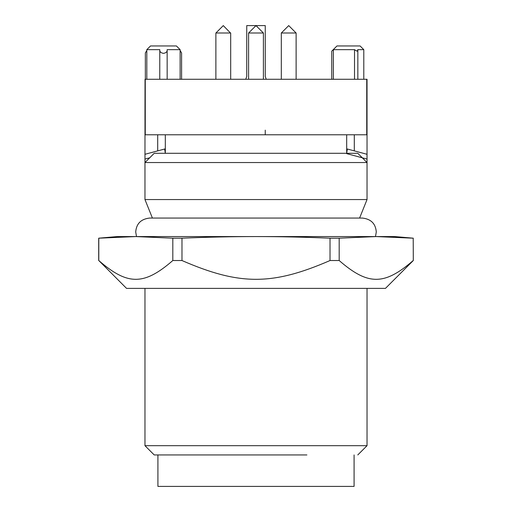 <?xml version="1.0" encoding="UTF-8"?>
<svg xmlns="http://www.w3.org/2000/svg" width="512" height="512" viewBox="0 0 512 512"><rect width="100%" height="100%" fill="white"/><g stroke="black" fill="none" stroke-linecap="round" stroke-linejoin="round"><path stroke-width="0.77" d="M144.966 119.981L145.037 79.27L144.966 154.291L164.653 149.011L165.318 153.293L165.318 134.784M144.966 159.078L144.966 199.558L367.034 199.558L367.034 162.547L144.966 162.547L149.702 157.811L144.966 159.078L144.966 154.291M157.702 134.784L157.702 150.874M144.966 134.784L367.034 134.784L367.034 79.27L145.037 79.27M367.034 119.981L366.963 79.27M367.034 134.784L367.034 162.547L357.786 153.293L154.214 153.293L149.702 157.811M354.298 134.784L354.298 150.874M230.688 79.27L230.688 33.005L215.885 33.005L215.885 79.27M296.115 79.27L296.115 33.005L281.312 33.005L281.312 79.27M159.789 49.658L146.816 49.658L150.515 45.958L176.422 45.958L180.128 49.658L167.149 49.658C167.418 51.674 166.189 52.902 163.469 53.357C160.755 52.902 159.533 51.674 159.789 49.658L159.77 79.27M145.344 79.27L145.344 52.922L146.816 50.515M180.128 50.515L181.587 52.922L181.594 79.27M167.168 79.27L167.149 49.658M354.515 79.27L354.515 49.658L333.376 49.658L333.376 79.27M331.757 79.27L331.757 51.155L333.376 49.658M363.795 79.27L363.795 49.658L360.096 45.958L336.966 45.958L331.757 51.155M357.696 50.771L357.28 51.091M363.795 49.658L357.696 49.658L357.843 50.285L356.915 51.155L354.515 49.658M263.405 79.27L263.405 33.005L248.595 33.005L248.595 79.27M354.08 454.938L354.08 486.4L157.92 486.4L157.92 454.938M144.966 288.384L144.966 445.69L154.214 454.938L306.893 454.938M144.966 445.69L367.034 445.69L357.786 454.938M413.299 260.538L413.21 238.189L413.299 260.538L385.453 288.384L126.547 288.384L98.79 260.538C127.565 285.549 143.936 285.6 172.813 260.538L181.978 260.538C239.533 285.549 272.275 285.6 330.022 260.538L339.187 260.538C367.968 285.549 384.339 285.6 413.21 260.538L413.043 260.691M412.877 260.851L411.482 262.138M413.21 238.189L376.198 236.57L339.187 238.189L330.022 238.189C304.179 237.107 279.507 236.57 256 236.57C232.493 236.57 207.821 237.107 181.978 238.189L172.813 238.189L135.802 236.57L98.701 238.189L98.701 260.538M339.187 260.538L339.187 238.189M330.022 260.538L330.022 238.189M181.978 260.538L181.978 238.189M172.813 260.538L172.813 238.189M98.79 260.538L98.79 238.189M98.701 238.189L117.203 236.57L394.797 236.57L413.299 238.189M256 236.57L188.589 236.57M347.347 149.011L367.034 154.291L347.347 149.011L346.682 153.293L346.682 134.784M346.682 153.626L367.034 159.078M165.318 148.832L164.653 149.011M265.254 134.784L265.254 130.157M245.754 79.27L246.746 76.493L246.746 25.6L265.254 25.6L265.254 76.493L266.246 79.27M145.261 134.784L145.261 79.27M366.739 134.784L366.739 79.27M215.885 33.005L223.283 25.6L230.496 33.005M146.816 79.27L146.816 49.658M180.128 79.27L180.128 49.658M357.843 79.27L357.843 50.285M215.891 33.005L223.283 25.6M281.318 33.005L288.717 25.6L296.109 33.005M296.115 33.005L288.717 25.6M263.398 33.005L256 25.6L248.602 33.005M367.034 288.384L367.034 445.69M136.506 236.57L135.712 231.942C136.378 223.667 141.005 219.04 149.587 218.061L362.413 218.061L359.584 218.061L367.034 199.558M152.416 218.061L144.966 199.558M375.494 236.57L376.288 231.942C375.622 223.667 370.995 219.04 362.413 218.061"/></g></svg>
